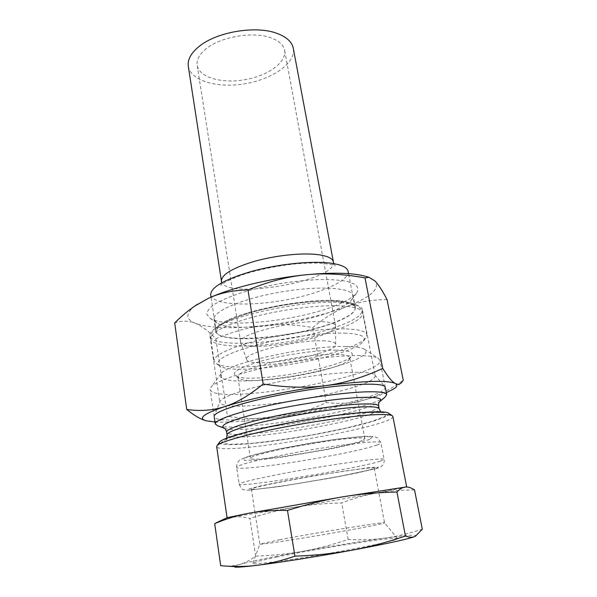 <?xml version="1.0" encoding="UTF-8"?>
<svg xmlns="http://www.w3.org/2000/svg" width="597" height="597" viewBox="0 0 597 597"><rect width="100%" height="100%" fill="white"/><g stroke="black" fill="none" stroke-linecap="round" stroke-linejoin="round"><path stroke-width="0.45" stroke-dasharray="2.98 2.24" d="M332.051 311.313C342.029 307.448 348.581 303.627 351.708 299.851L353.103 295.664C352.26 287.642 319.358 285.351 280.911 291.97C242.449 298.493 212.174 311.582 214.054 319.432L216.756 322.925C230.539 332.387 297.358 325.193 332.051 311.313M335.104 305.761C297.418 320.999 225.367 328.678 209.868 318.134L206.786 314.246C206.935 311.179 209.607 307.783 214.801 304.067C221.442 300.246 230.218 296.493 241.121 292.799C252.994 289.276 265.792 286.232 279.5 283.687C293.276 281.538 306.351 280.15 318.723 279.538C330.238 279.396 339.76 280.023 347.29 281.418L355.155 284.381C358.088 286.903 358.573 289.791 356.618 293.052C353.125 297.269 345.954 301.5 335.104 305.761M334.111 322.492C295 337.79 216.995 344.454 215.838 331.305C215.517 329.148 217.375 326.686 221.42 323.925C240.27 309.336 325.014 294.851 347.641 302.351C352.372 303.612 354.946 305.313 355.357 307.462C355.581 312.052 348.499 317.059 334.111 322.492M195.003 305.933C185.443 313.515 185.525 319.291 195.256 323.268C209.696 328.246 232.546 329.014 263.799 325.566C295.015 321.858 322.768 315.485 347.051 306.455C370.961 297.119 380.282 288.635 375.006 281.015C373.409 279.389 370.812 277.986 367.192 276.799M247.173 405.915C276.426 404.55 322.38 396.707 350.469 388.274C366.842 383.364 375.088 379.229 375.222 375.879L374.722 374.983C371.013 370.446 336.074 371.7 295.724 378.625C255.367 385.498 221.994 395.923 220.002 401.423L219.83 402.438C221.062 405.55 230.173 406.714 247.173 405.915M374.722 374.983L384.826 386.595C386.722 389.953 377.617 394.505 357.513 400.236C307.119 415.019 208.98 426.534 214.33 415.736L220.002 401.423M341.536 302.552C306.91 299.627 233.323 314.723 215.86 327.992C211.569 330.917 209.592 333.522 209.928 335.805C211.331 349.917 296.119 342.506 338.909 326.044C354.79 320.149 362.625 314.716 362.424 309.739C361.991 307.477 359.26 305.671 354.237 304.336L341.536 302.552M204.495 420.266L209.495 421.504C215.778 422.37 221.771 420.624 227.472 416.273C246.457 419.094 263.583 419.4 278.859 417.191C294.187 415.057 309.977 410.191 326.246 402.594C339.932 404.147 352.76 403.244 364.73 399.886C376.64 396.639 389.483 390.095 403.259 380.252M387.035 299.567C371.692 299.687 358.364 301.978 347.051 306.455C335.641 310.858 324.246 317.88 312.858 327.522C295.105 324.492 278.754 323.843 263.799 325.566C248.867 327.201 232.875 331.596 215.838 338.76C208.472 331.029 201.607 325.865 195.256 323.268C188.943 320.582 182.092 320.462 174.697 322.925M215.838 338.76L227.472 416.273M312.858 327.522L326.246 402.594M214.95 422.012C230.181 422.624 251.486 421.012 278.859 417.191C310.753 412.609 339.372 406.841 364.73 399.886C373.528 397.415 380.729 395.02 386.326 392.714M392.871 416.452C395.042 426.668 218.002 456.929 216.659 446.571M219.629 442.108C216.957 447.474 260.352 443.967 305.567 436.183C350.79 428.504 392.886 417.4 388.587 413.228M406.706 487.003L376.08 493.115L295.836 507.084L227.069 517.741M335.865 350.133C348.991 350.417 354.26 352.334 351.67 355.902C343.656 367.901 246.957 384.431 235.405 375.774C231.069 371.983 240.785 366.789 264.538 360.185C287.381 354.222 318.111 349.932 335.865 350.133M334.066 354.245C318.492 354.155 292.485 357.596 271.501 362.603C249.464 368.14 238.248 372.901 237.86 376.879L239.001 378.326C249.665 386.393 341.753 370.647 349.126 359.498L349.723 357.76C349.208 355.528 343.984 354.357 334.066 354.245M346.439 346.499C355.603 346.656 361.625 347.566 364.491 349.245L366.17 352.2C364.812 354.573 361.125 357.178 355.118 360.013C341.454 365.745 318.977 371.58 295.231 375.737C271.456 379.707 248.315 381.67 233.524 380.796C226.912 380.117 222.577 378.886 220.502 377.103L221.099 373.752C226.435 363.461 308.38 345.26 346.439 346.499M362.148 440.519C345.126 447.817 249.919 463.063 250.456 458.272C251.18 456.362 262.911 453.056 285.635 448.362C307.261 444.011 333.82 439.937 349.484 438.511C359.454 437.638 364.588 437.705 364.879 438.713L362.148 440.519M384.946 397.236C368.431 410.288 237.666 432.638 217.756 425.818M280.008 539.681L259.844 544.143C259.367 544.919 287.941 540.71 322.425 534.815C356.909 528.927 385.259 523.405 384.55 522.823L384.55 522.823C385.162 521.524 316 532.748 280.008 539.681M276.426 557.12C317.873 548.344 397.132 536.069 397.595 538.613C399.08 539.904 366.312 547.024 325.693 553.956C285.082 560.911 251.807 565.075 252.785 563.367C253.531 562.344 261.411 560.262 276.426 557.12M271.687 487.443C307.545 482.712 375.55 470.018 374.252 468.115C374.588 466.809 346.35 470.436 312.41 476.249C278.478 482.04 250.628 487.995 251.382 489.115C252.001 489.734 258.77 489.182 271.687 487.443M415.355 536.315L416.019 535.934C416.907 534.479 406.408 535.225 384.528 538.158C360.163 541.501 333.029 545.859 303.119 551.247C273.247 556.68 252.091 561.083 239.658 564.463C235.196 565.74 233.479 566.568 234.509 566.963L224.569 565.986C230.166 566.269 235.196 565.762 239.658 564.463C245.054 562.911 250.382 560.128 255.635 556.12L249.904 518.427C243.867 516.853 238.128 516.427 232.688 517.151L221.95 520.114M414.527 489.936C400.057 489.973 387.237 491.032 376.08 493.115C364.842 495.167 353.379 498.435 341.685 502.935C325.29 503.308 310.007 504.696 295.836 507.084C281.687 509.428 266.374 513.211 249.904 518.427M255.635 556.12C273.001 555.486 288.829 553.867 303.119 551.247C317.455 548.665 332.469 544.733 348.178 539.464C360.924 540.136 373.043 539.703 384.528 538.158C395.953 536.666 408.542 533.673 422.303 529.188M348.178 539.464L341.685 502.935M220.681 565.672L224.569 565.986M357.685 355.551C368.289 355.625 375.147 356.566 378.259 358.372L379.998 360.379C383.55 377.013 212.353 406.273 210.181 389.408L211.151 386.938C215.644 381.52 238.196 373.386 269.337 366.633C300.448 359.887 336.327 355.461 357.685 355.551M206.435 48.544C199.473 54.118 196.383 59.7 197.159 65.297C199.085 77.438 221.733 83.781 244.643 79.767C267.583 75.946 286.836 62.439 284.62 50.349C283.5 44.827 278.754 40.596 270.374 37.648C252.755 31.29 220.987 36.701 206.435 48.544M188.301 66.274C190.637 80.968 217.927 88.49 245.315 83.692C272.739 79.125 295.978 62.961 293.299 48.327M346.178 328.91C359.252 329.454 366.155 331.402 366.879 334.745L365.879 337.753C354.066 354.73 232.763 375.461 215.98 363.379L214.039 360.872C213.084 355.596 230.979 346.984 260.053 339.827C289.075 332.663 325.126 328.171 346.178 328.91M344.35 333.104C360.536 333.805 366.879 336.544 363.364 341.312C352.305 357.319 235.285 377.319 219.532 365.901C213.525 360.842 225.3 354.021 254.867 345.439C283.448 337.708 322.343 332.41 344.35 333.104M335.82 301.321C347.924 302.209 354.364 304.44 355.14 308.03C356.513 316.358 324.022 328.611 288.209 334.663C252.427 340.85 217.711 340.089 216.233 331.775C216.42 325.343 230.226 318.32 257.65 310.709C283.844 303.903 316.485 300.045 335.82 301.321M348.126 271.381C349.782 281.18 317.843 294.53 282.374 300.515C246.934 306.657 212.368 304.664 210.681 294.881M321.835 321.686C330.44 322.096 335.014 323.484 335.551 325.835L335.581 326.201C336.753 337.984 243.531 353.924 240.718 342.417L240.628 342.066C236.643 334.626 293.731 319.962 321.835 321.686M322.813 340.82C331.29 341.051 335.574 342.245 335.671 344.417C336.812 354.379 248.919 369.401 246.688 359.625C241.658 353.514 295.993 339.797 322.813 340.82M365.67 412.579L384.102 412.699L385.558 416.012L371.55 421.527L346.036 428.086L313.918 434.564C290.829 438.526 269.643 441.496 250.352 443.474L229.173 444.377L221.45 442.28L230.338 437.243L255.74 430.086L292.873 422.363L332.835 416.012L365.67 412.579M378.64 406.064C381.244 416.131 227.517 442.407 226.636 432.041M224.539 428.422L224.681 428.422C242.375 434.556 364.625 413.661 379.274 401.997L380.095 401.303M227.054 434.825C227.89 444.899 381.722 418.601 379.17 408.826M369.782 439.362L355.424 443.586L332.827 448.578L279.627 457.533L257.747 460.018L244.561 460.421L243.292 458.496L255.337 454.421L279.075 448.944L309.559 443.28L339.574 438.788L362.088 436.489L372.558 436.773L369.782 439.362M377.095 444.922C354.364 453.705 236.457 472.697 236.643 467.339C235.569 465.108 267.941 457.212 307.992 450.384C348.036 443.519 381.192 440.213 380.923 442.675C380.99 443.22 379.714 443.967 377.095 444.922M380.199 461.22C357.103 468.682 238.778 488.07 239.181 484.182C238.196 482.607 270.837 475.339 311.082 468.466C351.327 461.578 384.528 457.601 384.125 459.406L380.199 461.22M375.326 468.757L337.835 476.742L284.239 485.824L249.106 490.144L247.979 489.174L260.262 485.973L284.321 481.092L315.104 475.585L367.924 467.742L378.297 467.1L375.326 468.757M341.865 305.925C354.916 306.821 361.849 309.149 362.655 312.91C364.066 321.783 328.387 334.932 289.381 341.529C250.404 348.26 212.383 347.708 210.771 338.872C209.719 332.939 227.39 323.671 256.225 316.283C285.008 308.895 320.843 304.634 341.865 305.925M333.395 261.956C338.066 280.963 223.345 300.575 221.442 281.097M351.708 299.851L356.618 293.052M216.756 322.925L209.868 318.134M355.357 307.462L353.103 295.664M215.838 331.305L214.054 319.432M221.42 323.925L215.86 327.992M347.641 302.351L354.237 304.336M209.928 335.805L219.83 402.438M362.424 309.739L375.222 375.879M205.681 420.698L204.846 420.385M394.632 388.401L401.445 382.684M349.126 359.498L351.67 355.902M239.001 378.326L235.405 375.774M364.879 438.713L349.723 357.76M250.456 458.272L237.86 376.879M224.681 428.422L223.674 428.042M226.576 438.168L225.92 439.295L233.561 436.265L244.113 433.101C274.299 424.706 334.992 414.46 364.737 412.714C373.55 412.243 379.08 412.221 381.326 412.639L380.722 411.818M251.382 489.115L259.844 544.143L252.785 563.367M374.252 468.115L384.55 522.823L397.595 538.613M385.281 387.393L379.998 360.379M214.166 416.639L210.181 389.408M221.099 373.752L211.151 386.938M364.491 349.245L378.259 358.372M236.643 467.339C236.71 464.212 237.479 462.048 238.949 460.832C239.322 460.115 242.292 458.683 247.874 456.526L278.933 448.951L333.223 439.616L366.11 436.228L373.946 436.526L377.7 437.922L380.923 442.675L384.125 459.406C384.483 462.541 383.632 466.906 376.319 468.503L356.051 473.19L327.686 478.607L278.605 486.674L248.195 490.227C242.71 489.525 242.069 490.749 239.181 484.182L236.643 467.339M363.364 341.312L365.879 337.753M219.532 365.901L215.98 363.379M366.879 334.745L362.655 312.91C360.566 305.515 352.208 301.567 337.581 301.067C321.753 300.313 300.09 302.134 279.411 305.754C267.926 307.985 257.15 310.552 247.091 313.44L227.591 320.656C212.032 328.626 211.48 331.402 210.771 338.872L214.039 360.872M355.14 308.03L348.558 273.65M216.233 331.775L211.025 297.157M333.924 263.658L335.327 265.747C335.104 265.284 331.559 264.546 324.693 263.523C317.253 262.852 308.164 262.919 297.44 263.725C281.306 265.046 257.061 269.695 241.166 275.262C231.158 279.068 224.935 281.993 222.48 284.038L220.883 285.314L221.509 282.874M335.551 325.835L284.62 50.349M240.628 342.066L197.159 65.297M335.671 344.417L335.581 326.201M246.688 359.625L240.718 342.417"/><path stroke-width="0.9" d="M367.192 276.799L363.625 275.799C350.514 272.739 331.26 272.404 305.873 274.792C270.329 278.247 230.106 288.112 208.353 298.358L195.003 305.933M214.33 415.736C216.211 410.311 253.061 399.266 297.948 391.617C342.82 383.923 381.252 382.102 384.826 386.595M197.525 304.194L195.823 305.388C188.943 309.94 181.906 315.791 174.697 322.925L186.727 409.467C193.562 414.997 199.48 418.594 204.495 420.266M195.823 305.388L208.353 298.358C219.509 293.06 232.718 290.254 247.971 289.926L263.173 384.013C249.248 395.453 236.382 402.997 224.569 406.661C212.689 410.445 200.07 411.385 186.727 409.467M247.971 289.926C268.575 281.553 287.881 276.508 305.873 274.792C323.895 272.956 343.603 273.993 364.991 277.896L368.946 277.292L375.006 281.015C378.431 284.53 382.438 290.709 387.035 299.567L403.259 380.252L401.445 382.684C399.744 384.446 397.714 384.714 395.363 383.498C392.274 381.998 388.065 376.961 382.729 368.409C363.274 377.423 344.275 383.17 325.716 385.625C289.239 390.431 247.464 399.206 224.569 406.661C204.181 413.505 197.883 418.184 205.681 420.698L214.95 422.012M364.991 277.896L382.729 368.409M386.326 392.714L394.632 388.401C397.371 386.386 397.609 384.752 395.363 383.498C387.677 380.065 364.454 380.774 325.716 385.625C307.224 388.169 286.373 387.632 263.173 384.013M227.069 517.741L216.659 446.571L217.062 445.616C219.98 442.161 242.83 435.4 275.956 428.721C309.045 422.049 347.939 416.43 370.476 414.967C382.684 414.199 389.916 414.437 392.177 415.684L392.871 416.452L406.706 486.995L406.191 486.988C408.699 486.958 411.482 487.943 414.527 489.936L422.303 529.188L415.355 536.315M388.587 413.228L388.237 412.982C385.983 411.736 378.976 411.467 367.215 412.169C345.506 413.505 308.253 418.848 276.545 425.273C244.8 431.713 222.793 438.31 219.883 441.765L219.629 442.108M227.039 517.711L248.904 513.219L342.35 496.891L406.079 486.973M223.674 428.042L217.756 425.818L215.241 423.989C214.487 420.295 234.867 412.863 267.859 405.676C300.784 398.49 341.402 392.759 364.573 391.893C378.811 391.423 386.192 392.348 386.707 394.677L384.946 397.236L380.095 401.303M234.509 566.963C236.166 567.486 243.598 566.949 256.822 565.344C279.045 562.635 318.201 556.441 351.849 550.247C387.572 543.606 408.669 538.987 415.131 536.412C412.572 537.598 409.341 537.472 405.438 536.031C386.834 542.382 368.976 547.121 351.849 550.247C334.783 553.419 315.806 555.389 294.911 556.158L287.485 510.465C307.201 504.196 325.484 499.667 342.35 496.891C359.245 494.055 377.438 492.435 396.938 492.032L405.438 536.031M294.911 556.158C280.956 560.926 268.254 563.993 256.822 565.344C245.322 566.747 233.27 566.859 220.681 565.672L214.696 523.629C226.278 518.778 237.681 515.308 248.904 513.219C260.038 511.084 272.896 510.166 287.485 510.465M221.95 520.114L214.696 523.629M396.938 492.032C399.908 488.883 402.751 487.212 405.46 487.025L406.191 486.988M333.395 261.956L293.299 48.327C291.978 41.79 286.366 36.753 276.478 33.201C255.337 25.372 216.614 31.969 199.211 46.357C191.018 53.014 187.376 59.648 188.301 66.274L221.442 281.097C221.442 274.627 232.375 268.06 254.232 261.404C275.075 255.501 301.187 252.695 317.059 254.531C327.156 255.792 332.604 258.262 333.395 261.956L333.924 263.658M211.025 297.157L210.681 294.881C210.696 287.344 224.218 279.553 251.247 271.493C277.075 264.337 309.388 260.844 328.671 262.926C340.745 264.337 347.23 267.157 348.126 271.381L348.558 273.65M380.722 411.818L379.17 408.826C378.737 406.982 372.095 406.385 359.245 407.042C338.581 408.176 302.791 413.378 273.747 419.564C244.643 425.751 226.45 431.929 227.054 434.825L226.636 432.041C226.017 429.064 244.188 422.795 273.262 416.579C302.276 410.363 338.044 405.191 358.7 404.132C371.543 403.52 378.192 404.162 378.64 406.064C378.55 403.9 378.811 402.527 379.408 401.953M379.274 401.997C384.035 398.363 377.647 396.848 360.118 397.453C336.536 398.468 293.821 404.87 262.576 412.176C230.323 420.131 217.696 425.549 224.681 428.422M363.625 275.799L368.946 277.292M219.883 441.765L217.062 445.616M388.237 412.982L392.177 415.684M226.636 432.041C225.994 429.974 225.3 428.765 224.539 428.422M379.17 408.826L378.64 406.064M227.054 434.825L226.576 438.168M227.629 517.48L216.763 522.524M386.707 394.677L385.281 387.393M215.241 423.989L214.166 416.639M221.442 281.097L221.509 282.874"/></g></svg>
